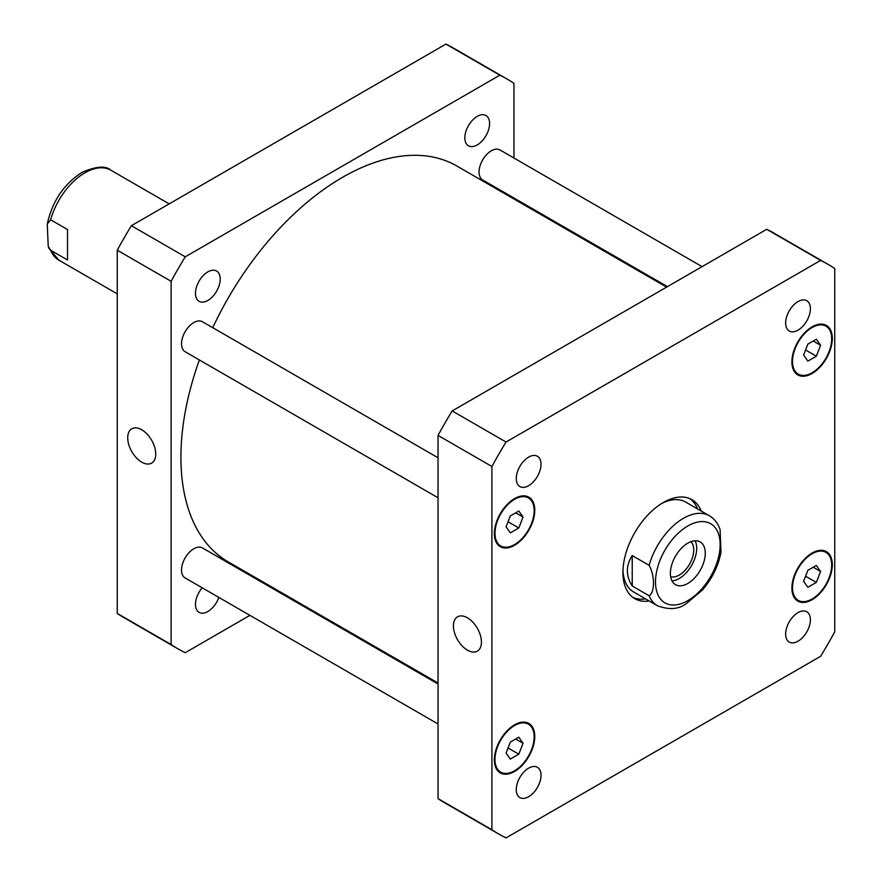 <?xml version="1.0" encoding="UTF-8"?>
<svg xmlns="http://www.w3.org/2000/svg" width="882" height="882" viewBox="0 0 882 882"><rect width="100%" height="100%" fill="white"/><g stroke="black" fill="none" stroke-linecap="round" stroke-linejoin="round"><path stroke-width="1.32" d="M67.528 259.992L50.638 250.234L48.245 246.42L47.253 224.083L50.638 219.783L67.528 229.529L67.528 259.992M141.726 462.135A19.823 11.444 60 0 1 128.783 444.671A19.823 11.444 60 0 1 131.826 428.784A19.823 11.444 60 0 1 151.638 440.228A19.823 11.444 60 0 1 151.638 463.116A19.823 11.444 60 0 1 141.726 462.135M467.427 650.166A19.823 11.444 60 0 1 454.484 632.703A19.823 11.444 60 0 1 457.515 616.827A19.823 11.444 60 0 1 477.338 628.271A19.823 11.444 60 0 1 477.338 651.148A19.823 11.444 60 0 1 467.427 650.166M671.963 580.863A24.674 14.244 120 0 0 691.587 565.472A24.674 14.244 120 0 0 695.104 540.787M670.651 576.784A20.495 11.83 120 0 0 685.777 569.507A20.495 11.83 120 0 0 693.737 549.982A20.495 11.83 120 0 0 690.915 541.68M670.375 573.366A24.674 14.244 -60 0 1 681.147 548.538A24.674 14.244 -60 0 1 700.154 541.923A24.674 14.244 -60 0 1 700.154 570.422A24.674 14.244 -60 0 1 675.48 584.667A24.674 14.244 -60 0 1 670.375 573.366M632.229 555.561L649.13 565.318C654.929 575.384 654.929 592.395 649.13 595.769L632.229 586.012L632.229 555.561C625.746 565.715 625.746 575.869 632.229 586.012M720.991 552.33L720.087 529.542C718.069 523.434 714.497 518.837 709.382 515.761A51.95 29.988 120 0 0 649.13 565.318M645.591 598.9A57.143 32.987 -60 0 1 632.978 597.478M690.011 498.716A57.143 32.987 -60 0 1 697.541 508.925M649.262 601.017A57.143 32.987 -60 0 1 634.764 598.646A57.143 32.987 -60 0 1 634.764 532.662A57.143 32.987 -60 0 1 691.907 499.675A57.143 32.987 -60 0 1 701.212 511.042M649.13 595.769A51.95 29.988 120 0 0 657.443 605.736L633.684 592.02A51.95 29.988 -60 0 1 622.968 570.29M661.456 503.633A51.95 29.988 -60 0 1 685.634 502.045L709.382 515.761M667.442 286.639L482.641 179.95A17.32 10 -60 0 1 479.058 172.023A17.32 10 -60 0 1 486.61 154.593A17.32 10 -60 0 1 499.962 149.951L702.072 266.64M438.034 723.968L185.11 577.942A17.32 10 -60 0 1 181.527 570.015A17.32 10 -60 0 1 189.079 552.584A17.32 10 -60 0 1 202.43 547.942L438.034 683.98M438.034 497.757L185.11 351.72A17.32 10 -60 0 1 181.527 343.793A17.32 10 -60 0 1 189.079 326.373A17.32 10 -60 0 1 202.43 321.732L438.034 457.758M516.268 478.54A17.497 10.099 -60 0 1 523.908 460.933A17.497 10.099 -60 0 1 537.392 456.237A17.497 10.099 -60 0 1 537.392 476.445A17.497 10.099 -60 0 1 519.895 486.555A17.497 10.099 -60 0 1 516.268 478.54M785.642 323.021A17.497 10.099 -60 0 1 793.282 305.404A17.497 10.099 -60 0 1 806.765 300.718A17.497 10.099 -60 0 1 806.765 320.927A17.497 10.099 -60 0 1 789.269 331.026A17.497 10.099 -60 0 1 785.642 323.021M785.642 634.059A17.497 10.099 -60 0 1 793.282 616.452A17.497 10.099 -60 0 1 806.765 611.766A17.497 10.099 -60 0 1 806.765 631.975A17.497 10.099 -60 0 1 789.269 642.074A17.497 10.099 -60 0 1 785.642 634.059M516.268 789.588A17.497 10.099 -60 0 1 523.908 771.971A17.497 10.099 -60 0 1 537.392 767.285A17.497 10.099 -60 0 1 537.392 787.494A17.497 10.099 -60 0 1 519.895 797.593A17.497 10.099 -60 0 1 516.268 789.588M820.58 571.481L816.335 582.407L807.857 587.302L803.612 581.271L807.857 570.345L816.335 565.439L820.58 571.481L813.237 567.236M816.335 582.407L805.586 576.2M523.048 743.261L518.803 754.187L510.325 759.082L506.081 753.052L510.325 742.126L518.803 737.22L523.048 743.261L515.705 739.017M518.803 754.187L508.054 747.98M523.048 517.039L518.803 527.976L510.325 532.871L506.081 526.841L510.325 515.904L518.803 511.009L523.048 517.039L515.705 512.806M518.803 527.976L508.054 521.769M820.58 345.259L816.335 356.196L807.857 361.091L803.612 355.06L807.857 344.123L816.335 339.228L820.58 345.259L813.237 341.025M816.335 356.196L805.586 349.989M792.51 587.688A27.706 15.997 120 0 0 798.243 600.366A27.706 15.997 120 0 0 825.949 584.369A27.706 15.997 120 0 0 825.949 552.386A27.706 15.997 120 0 0 804.605 559.805A27.706 15.997 120 0 0 792.51 587.688M791.893 588.04A28.566 16.493 -60 0 1 804.373 559.287A28.566 16.493 -60 0 1 826.39 551.636A28.566 16.493 -60 0 1 826.39 584.623A28.566 16.493 -60 0 1 797.813 601.116A28.566 16.493 -60 0 1 791.893 588.04M494.978 759.468A27.706 15.997 120 0 0 500.711 772.147A27.706 15.997 120 0 0 528.417 756.15A27.706 15.997 120 0 0 528.417 724.166A27.706 15.997 120 0 0 507.073 731.586A27.706 15.997 120 0 0 494.978 759.468M494.361 759.821A28.566 16.493 -60 0 1 506.83 731.068A28.566 16.493 -60 0 1 528.847 723.416A28.566 16.493 -60 0 1 528.847 756.403A28.566 16.493 -60 0 1 500.281 772.897A28.566 16.493 -60 0 1 494.361 759.821M494.978 533.246A27.706 15.997 120 0 0 500.711 545.936A27.706 15.997 120 0 0 528.417 529.939A27.706 15.997 120 0 0 528.417 497.944A27.706 15.997 120 0 0 507.073 505.364A27.706 15.997 120 0 0 494.978 533.246M494.361 533.599A28.566 16.493 -60 0 1 506.83 504.846A28.566 16.493 -60 0 1 528.847 497.194A28.566 16.493 -60 0 1 528.847 530.192A28.566 16.493 -60 0 1 500.281 546.686A28.566 16.493 -60 0 1 494.361 533.599M792.51 361.466A27.706 15.997 120 0 0 798.243 374.155A27.706 15.997 120 0 0 825.949 358.158A27.706 15.997 120 0 0 825.949 326.164A27.706 15.997 120 0 0 804.605 333.594A27.706 15.997 120 0 0 792.51 361.466M791.893 361.829A28.566 16.493 -60 0 1 804.373 333.076A28.566 16.493 -60 0 1 826.39 325.414A28.566 16.493 -60 0 1 826.39 358.412A28.566 16.493 -60 0 1 797.813 374.905A28.566 16.493 -60 0 1 791.893 361.829M834.747 268.58A328.997 189.95 120 0 0 827.834 264.236A328.997 189.95 120 0 0 820.613 260.411L506.048 442.025A328.997 189.95 120 0 0 491.913 466.512L491.913 829.742A328.997 189.95 120 0 0 498.837 834.085A328.997 189.95 120 0 0 506.048 837.9L820.613 656.296A328.997 189.95 120 0 0 834.747 631.799L834.747 268.58M498.837 834.085L444.958 802.973A328.997 189.95 -60 0 1 438.034 798.629L438.034 435.41A328.997 189.95 -60 0 1 452.179 410.924L766.734 229.309A328.997 189.95 -60 0 1 773.955 233.124L827.834 264.236M766.734 229.309L820.613 260.411M452.179 410.924L506.048 442.025M438.034 435.41L491.913 466.512M438.034 798.629L491.913 829.742M220.224 279.043A17.497 10.099 -60 0 1 212.584 296.65A17.497 10.099 -60 0 1 199.1 301.335A17.497 10.099 -60 0 1 195.473 293.331A17.497 10.099 -60 0 1 203.114 275.713A17.497 10.099 -60 0 1 216.597 271.028A17.497 10.099 -60 0 1 220.224 279.043M218.846 597.423A17.497 10.099 -60 0 1 199.1 612.384A17.497 10.099 -60 0 1 195.473 604.368A17.497 10.099 -60 0 1 202.187 587.798M489.598 123.524A17.497 10.099 -60 0 1 481.958 141.131A17.497 10.099 -60 0 1 468.474 145.817A17.497 10.099 -60 0 1 464.847 137.812A17.497 10.099 -60 0 1 472.487 120.195A17.497 10.099 -60 0 1 485.971 115.509A17.497 10.099 -60 0 1 489.598 123.524M507.04 79.027L453.161 47.915A328.997 189.95 120 0 0 445.939 44.1L131.385 225.704A328.997 189.95 120 0 0 117.24 250.201L117.24 613.42A328.997 189.95 120 0 0 124.164 617.764L178.032 648.876A328.997 189.95 -60 0 1 171.119 644.522L171.119 281.303A328.997 189.95 -60 0 1 185.253 256.816L499.818 75.202A328.997 189.95 -60 0 1 507.04 79.027A328.997 189.95 -60 0 1 513.952 83.371L513.952 158.032M513.952 198.02L513.952 198.99M249.915 615.36L185.253 652.691A328.997 189.95 -60 0 1 178.032 648.876M285.382 594.876L284.555 595.361M666.605 287.124L456.821 166.003A228.57 131.969 120 0 0 212.738 327.685M199.376 359.966A228.57 131.969 120 0 0 228.251 561.889L438.034 683.01M499.818 75.202L445.939 44.1M185.253 256.816L131.385 225.704M171.119 281.303L117.24 250.201M171.119 644.522L117.24 613.42M50.638 219.783A51.95 29.988 -60 0 1 110.889 170.226C105.895 165.551 96.314 166.235 82.147 172.288C63.912 183.974 52.281 201.239 47.253 224.083M117.24 293.86L58.94 260.201A51.95 29.988 -60 0 1 50.638 250.234M657.652 567.313A45.71 26.394 120 0 0 681.918 603.398A45.71 26.394 120 0 0 720.142 544.635A45.71 26.394 120 0 0 693.726 523.191A45.71 26.394 120 0 0 657.652 567.313M58.94 260.201L48.984 248.404L48.245 246.42M169.19 203.885L110.889 170.226M657.443 605.736C669.173 610.101 678.809 609.374 686.361 603.575L702.634 589.804C712.281 578.383 718.433 565.748 721.079 551.878M794.759 598.349L798.243 600.366M822.465 550.368L825.949 552.386M497.228 770.129L500.711 772.147M524.922 722.149L528.417 724.166M497.228 543.918L500.711 545.936M524.922 495.927L528.417 497.944M794.759 372.138L798.243 374.155M822.465 324.157L825.949 326.164"/></g></svg>

